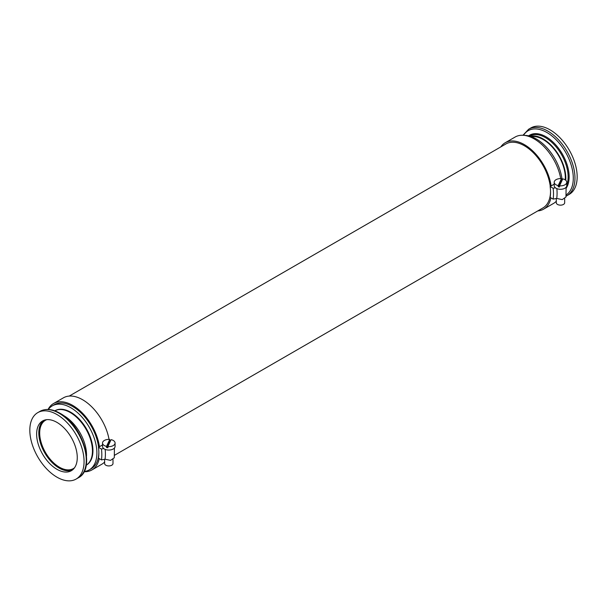 <?xml version="1.0" encoding="UTF-8"?>
<svg xmlns="http://www.w3.org/2000/svg" width="607" height="607" viewBox="0 0 607 607"><rect width="100%" height="100%" fill="white"/><g stroke="black" fill="none" stroke-linecap="round" stroke-linejoin="round"><path stroke-width="0.91" d="M110.611 440.682A6.275 3.627 0 0 0 109.746 440.568L109.746 439.43A6.275 3.627 0 0 0 102.53 443.019A6.275 3.627 0 0 0 104.366 445.576A6.275 3.627 0 0 0 106.521 446.388L106.521 447.526A6.275 3.627 0 0 0 107.864 447.738L107.864 446.6A6.275 3.627 0 0 0 115.08 443.019A6.275 3.627 0 0 0 113.243 440.454A6.275 3.627 0 0 0 111.096 439.643L107.864 446.6M102.53 443.019L102.53 446.433A6.275 3.627 0 0 0 103.751 448.581A6.275 3.627 0 0 0 104.366 448.998A6.275 3.627 0 0 0 111.21 449.779A6.275 3.627 0 0 0 115.08 446.433L115.08 443.019M562.294 179.907A6.275 3.627 0 0 0 561.429 179.793L561.429 178.655A6.275 3.627 0 0 0 554.214 182.237A6.275 3.627 0 0 0 556.05 184.801A6.275 3.627 0 0 0 558.197 185.613L558.197 186.751A6.275 3.627 0 0 0 559.548 186.964L559.548 185.825A6.275 3.627 0 0 0 566.763 182.237A6.275 3.627 0 0 0 564.927 179.68A6.275 3.627 0 0 0 562.772 178.868L559.548 185.825M554.214 182.237L554.214 185.659A6.275 3.627 0 0 0 555.435 187.806A6.275 3.627 0 0 0 556.05 188.216A6.275 3.627 0 0 0 562.886 189.005A6.275 3.627 0 0 0 566.763 185.659L566.763 182.237M70.753 412.252A31.382 18.119 -120 0 0 55.062 410.696A31.382 18.119 -120 0 0 54.842 410.833A31.382 18.119 -120 0 1 70.268 412.532L70.753 412.821L70.268 412.532A31.382 18.119 -120 0 1 92.454 450.971A31.382 18.119 -120 0 1 86.217 465.174A31.382 18.119 -120 0 0 86.444 465.053A31.382 18.119 -120 0 0 91.255 439.9A31.382 18.119 -120 0 0 70.753 412.252M562.112 179.763A36.959 21.336 -120 0 0 536.247 138.95A36.959 21.336 -120 0 0 524.327 135.391M550.928 197.844A38.355 22.14 60 0 1 543.584 209.172A38.355 22.14 60 0 1 537.764 210.925M556.3 201.251A38.355 22.14 60 0 1 553.447 203.482L543.584 209.172M500.805 146.909A38.355 22.14 60 0 1 505.229 142.744A38.355 22.14 60 0 1 524.41 144.641A38.355 22.14 60 0 1 551.118 185.939L554.214 184.156M505.229 142.744L515.093 137.053A38.355 22.14 60 0 1 534.274 138.95A38.355 22.14 60 0 1 560.724 178.617M84.138 471.518A36.959 21.336 -120 0 0 89.237 469.879A36.959 21.336 -120 0 0 94.904 440.265A36.959 21.336 -120 0 0 70.753 407.699A36.959 21.336 -120 0 0 52.278 405.863A36.959 21.336 -120 0 0 48.31 409.459M89.237 469.879L91.209 468.741A36.959 21.336 -120 0 0 98.858 452.382M98.577 447.215A36.959 21.336 -120 0 0 72.726 406.553A36.959 21.336 -120 0 0 54.251 404.725L52.278 405.863M114.526 455.28L542.886 207.966A36.959 21.336 -120 0 0 550.541 191.607M550.261 186.44A36.959 21.336 -120 0 0 524.41 145.779A36.959 21.336 -120 0 0 505.927 143.95L69.236 396.075M99.245 458.619A38.355 22.14 60 0 1 91.907 469.947A38.355 22.14 60 0 1 84.032 471.73M104.624 462.026A38.355 22.14 60 0 1 101.771 464.256L91.907 469.947M48.074 409.452A38.355 22.14 60 0 1 53.553 403.518A38.355 22.14 60 0 1 72.726 405.415A38.355 22.14 60 0 1 99.434 446.714L102.53 444.931M53.553 403.518L63.416 397.828A38.355 22.14 60 0 1 82.59 399.725A38.355 22.14 60 0 1 109.04 439.392M86.513 456.1A32.08 18.521 -120 0 0 63.856 415.666A32.08 18.521 -120 0 0 62.855 415.112M46.686 419.672A27.892 16.108 -120 0 0 45.464 420.264A27.892 16.108 -120 0 0 41.193 442.617A27.892 16.108 -120 0 0 59.418 467.2A27.892 16.108 -120 0 0 73.364 468.581A27.892 16.108 -120 0 0 74.479 467.815M56.952 469.302A28.734 16.586 -120 0 0 71.315 470.728A28.734 16.586 -120 0 0 75.716 447.7A28.734 16.586 -120 0 0 56.952 422.389A28.734 16.586 -120 0 0 42.581 420.962A28.734 16.586 -120 0 0 38.18 443.983A28.734 16.586 -120 0 0 56.952 469.302M56.952 414.528A38.355 22.14 -120 0 0 37.771 412.631A38.355 22.14 -120 0 0 31.89 443.36A38.355 22.14 -120 0 0 56.952 477.163A38.355 22.14 -120 0 0 76.125 479.06A38.355 22.14 -120 0 0 82.006 448.33A38.355 22.14 -120 0 0 56.952 414.528M529.979 136.211A32.08 18.521 60 0 1 543.144 138.95A32.08 18.521 60 0 1 565.762 180.271M531.292 136.636A31.382 18.119 60 0 1 543.144 139.519A31.382 18.119 60 0 1 565.269 179.892M530.875 127.94A38.355 22.14 60 0 1 550.048 129.837A38.355 22.14 60 0 1 575.11 163.64A38.355 22.14 60 0 1 569.229 194.369L567.029 195.644A38.355 22.14 60 0 0 572.902 164.907A38.355 22.14 60 0 0 547.848 131.112A38.355 22.14 60 0 0 528.674 129.208L530.875 127.94M564.669 198.755L564.669 202.738A4.181 2.413 180 0 1 562.09 204.969A4.181 2.413 180 0 1 557.529 204.445A4.181 2.413 180 0 1 556.3 202.738L556.3 198.519M112.993 459.529L112.993 463.513A4.181 2.413 180 0 1 110.406 465.744A4.181 2.413 180 0 1 105.846 465.22A4.181 2.413 180 0 1 104.624 463.513L104.624 459.294M103.751 448.581L101.452 449.021A42.536 24.561 60 0 1 101.452 459.894L98.448 458.164A38.355 22.14 60 0 0 98.448 447.283L101.452 449.021M99.434 446.714L98.448 447.283M555.435 187.806L553.129 188.246A42.536 24.561 60 0 1 553.129 199.119L550.132 197.389A38.355 22.14 60 0 0 550.132 186.508L553.129 188.246M551.118 185.939L550.132 186.508M92.454 450.682A30.684 17.717 -120 0 0 92.454 450.402A30.684 17.717 -120 0 0 70.753 412.821M105.163 449.385A44.228 25.532 60 0 1 105.049 459.211L101.452 459.894M114.435 448.034L114.283 457.784L110.55 460.379L105.049 459.211M110.034 440.599L110.626 440.652M556.847 188.61A44.228 25.532 60 0 1 556.725 198.436L553.129 199.119M566.119 187.26L565.967 197.009L562.234 199.604L556.725 198.436M561.71 179.824L562.31 179.877M561.429 178.655L558.197 185.613M561.429 179.793L558.197 186.751M109.746 439.43L106.521 446.388M109.746 440.568L106.521 447.526M43.712 420.408A28.734 16.586 -120 0 0 40.654 443.725A28.734 16.586 -120 0 0 59.122 468.05A28.734 16.586 -120 0 0 72.362 470.03M45.237 419.915A28.309 16.343 -120 0 0 40.927 442.609A28.309 16.343 -120 0 0 59.418 467.542A28.309 16.343 -120 0 0 73.546 468.953M39.971 411.356C45.715 408.314 52.339 408.921 59.85 413.185C82.856 425.219 96.285 468.991 78.326 477.792A38.355 22.14 -120 0 0 84.206 447.056A38.355 22.14 -120 0 0 59.152 413.261A38.355 22.14 -120 0 0 39.971 411.356L37.771 412.631M529.387 136.044L529.41 136.029A32.08 18.521 60 0 1 545.45 137.622A32.08 18.521 60 0 1 566.763 185.074M523.538 135.308A37.323 21.549 60 0 1 546.899 132.501A37.323 21.549 60 0 1 571.104 164.816A37.323 21.549 60 0 1 566.179 194.915M528.614 135.862A32.702 18.878 60 0 1 546.019 136.787A32.702 18.878 60 0 1 566.187 188.185M58.704 409.399L58.211 409.687M528.674 129.208L522.968 135.27M566.065 196.144L567.029 195.644M78.326 477.792L76.125 479.06M89.388 462.549L88.895 462.83M92.454 450.402L92.454 450.971"/></g></svg>
